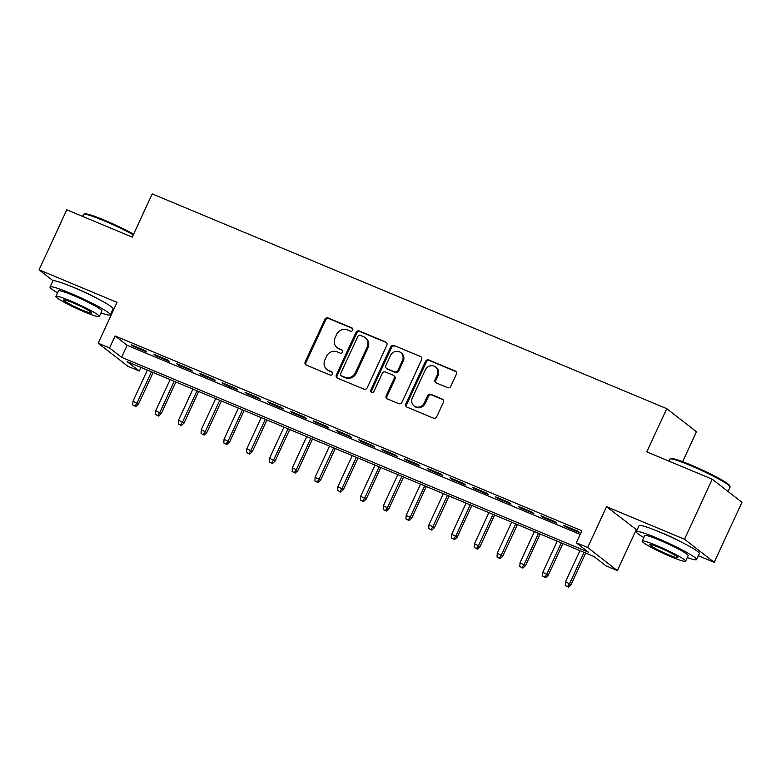 <?xml version="1.0" encoding="UTF-8"?>
<svg xmlns="http://www.w3.org/2000/svg" width="781" height="781" viewBox="0 0 781 781"><rect width="100%" height="100%" fill="white"/><g stroke="black" fill="none" stroke-linecap="round" stroke-linejoin="round"><path stroke-width="1.17" d="M352.68 330.187A1.826 1.689 -52.1 0 0 351.88 327.883L328.137 317.974A2.607 2.411 -52.1 0 0 324.808 319.4L305.205 361.828A2.607 2.411 -52.1 0 0 306.347 365.118L330.099 375.026A1.826 1.689 -52.1 0 0 331.984 371.932A1.826 1.689 -52.1 0 0 331.622 371.727L328.547 370.448A8.347 7.712 -52.1 0 1 326.907 369.491A8.347 7.712 -52.1 0 1 324.886 359.914L326.517 356.38A8.347 7.712 -52.1 0 1 337.148 351.821L340.223 353.11A1.826 1.689 -52.1 0 0 342.107 350.015A1.826 1.689 -52.1 0 0 341.746 349.81L338.681 348.521A8.347 7.712 -52.1 0 1 337.041 347.565A8.347 7.712 -52.1 0 1 335.01 337.997L336.64 334.463A8.347 7.712 -52.1 0 1 347.281 329.904L350.357 331.183A1.826 1.689 -52.1 0 0 352.68 330.187M681.628 542.199A20.726 1.933 -155.2 0 0 663.499 533.56A20.726 1.933 -155.2 0 0 659.203 531.841M95.36 297.502A20.726 1.933 -155.2 0 0 77.241 288.863A20.726 1.933 -155.2 0 0 72.936 287.144M447.503 387.62A2.607 2.411 -52.1 0 0 450.832 386.195L456.329 374.294A2.607 2.411 -52.1 0 0 455.186 371.004L428.808 359.992A2.607 2.411 -52.1 0 0 425.489 361.418L405.886 403.845A2.607 2.411 -52.1 0 0 407.028 407.135L433.396 418.147A2.607 2.411 -52.1 0 0 436.725 416.722L443.364 402.342A2.607 2.411 -52.1 0 0 442.222 399.052L430.936 394.337A2.607 2.411 -52.1 0 0 427.607 395.762L424.317 402.898A6.98 6.443 -52.1 0 1 414.057 405.905A6.98 6.443 -52.1 0 1 412.358 397.91L425.264 369.969A6.98 6.443 -52.1 0 1 435.525 366.963A6.98 6.443 -52.1 0 1 437.223 374.968L435.076 379.615A2.607 2.411 -52.1 0 0 436.218 382.905L447.503 387.62M576.28 542.766L587.673 547.51L617.371 570.608L605.988 565.854L593.941 556.492L127.205 361.681L139.252 371.043L127.869 366.289L98.162 343.201L109.545 347.955L121.592 357.317L588.327 552.128L576.28 542.766L581.835 530.758L115.1 335.947L109.545 347.955M98.162 343.201L117.033 302.374L39.05 269.826L66.785 209.796L132.243 237.121L152.217 193.893L666.769 408.658L646.795 451.887L712.252 479.202L684.507 539.241L606.534 506.693L587.673 547.51M386.829 345.28A2.607 2.411 -52.1 0 0 385.677 341.99L359.309 330.988A2.607 2.411 -52.1 0 0 355.99 332.413L336.377 374.841A2.607 2.411 -52.1 0 0 337.529 378.131L363.897 389.133A2.607 2.411 -52.1 0 0 367.226 387.708L386.829 345.28M394.063 345.495L420.432 356.497A2.607 2.411 -52.1 0 1 421.574 359.787L401.971 402.215A2.607 2.411 -52.1 0 1 398.652 403.64L387.366 398.925A2.607 2.411 -52.1 0 1 386.214 395.635L394.171 378.434A2.607 2.411 -52.1 0 0 393.019 375.144L385.531 372.02A2.607 2.411 -52.1 0 0 382.212 373.445L373.933 391.359A1.826 1.689 -52.1 0 1 371.248 392.14A1.826 1.689 -52.1 0 1 370.809 390.051L390.734 346.91A2.607 2.411 -52.1 0 1 394.063 345.495L420.432 356.497M712.252 479.202L741.95 502.3L714.215 562.33L684.507 539.241M39.05 269.826L53.128 280.769M144.827 350.444L131.159 344.743L133.17 346.305L146.828 352.006L144.827 350.444M167.593 359.953L153.925 354.252L155.936 355.814L169.594 361.515L167.593 359.953M190.359 369.452L176.701 363.751L178.703 365.313L192.36 371.014L190.359 369.452M213.125 378.961L199.467 373.259L201.469 374.812L215.136 380.513L213.125 378.961M235.891 388.46L222.234 382.758L224.235 384.32L237.902 390.022L235.891 388.46M258.657 397.959L245 392.257L247.011 393.819L260.669 399.521L258.657 397.959M281.433 407.467L267.766 401.766L269.777 403.328L283.435 409.029L281.433 407.467M304.2 416.966L290.532 411.265L292.543 412.827L306.201 418.528L304.2 416.966M326.966 426.475L313.308 420.774L315.309 422.326L328.967 428.037L326.966 426.475M349.732 435.974L336.074 430.272L338.075 431.834L351.743 437.536L349.732 435.974M372.498 445.482L358.84 439.771L360.842 441.333L374.509 447.035L372.498 445.482M395.264 454.981L381.606 449.28L383.617 450.842L397.275 456.543L395.264 454.981M418.03 464.48L404.373 458.779L406.384 460.341L420.041 466.042L418.03 464.48M440.806 473.989L427.139 468.288L429.15 469.85L442.807 475.551L440.806 473.989M463.572 483.488L449.905 477.787L451.916 479.349L465.574 485.05L463.572 483.488M486.338 492.996L472.681 487.295L474.682 488.847L488.34 494.549L486.338 492.996M509.105 502.495L495.447 496.794L497.448 498.356L511.116 504.057L509.105 502.495M531.871 511.994L518.213 506.293L520.214 507.855L533.882 513.556L531.871 511.994M554.637 521.503L540.979 515.802L542.99 517.364L556.648 523.065L554.637 521.503M115.1 335.947L127.137 345.309L580.156 534.389M565.756 526.863L579.414 532.564L577.403 531.002L563.745 525.301L565.756 526.863L566.03 526.257M682.643 461.669L696.467 431.747L666.769 408.658M606.534 506.693L637.023 530.114M698.36 555.711L714.215 562.33M636.232 529.782L617.371 570.608M140.931 367.412L139.252 371.043M112.093 311.014L112.884 311.346M127.137 345.309L121.592 357.317M133.17 346.305L133.453 345.7M155.936 355.814L156.22 355.209M178.703 365.313L178.986 364.707M201.469 374.812L201.752 374.206M224.235 384.32L224.518 383.715M247.011 393.819L247.284 393.214M269.777 403.328L270.05 402.723M292.543 412.827L292.826 412.222M315.309 422.326L315.592 421.72M338.075 431.834L338.358 431.229M360.842 441.333L361.125 440.728M383.617 450.842L383.891 450.237M406.384 460.341L406.657 459.736M429.15 469.85L429.423 469.235M451.916 479.349L452.199 478.743M474.682 488.847L474.965 488.242M497.448 498.356L497.731 497.751M520.214 507.855L520.497 507.25M542.99 517.364L543.264 516.758M337.041 347.565L337.841 348.189A8.347 7.712 -52.1 0 0 339.481 349.146L338.681 348.521M342.459 350.386L339.481 349.146M326.907 369.491L327.717 370.116A8.347 7.712 -52.1 0 0 329.348 371.073L328.547 370.448M332.325 372.312L329.348 371.073M352.582 328.469L328.938 318.599A2.607 2.411 -52.1 0 0 325.609 320.025L306.006 362.452A2.607 2.411 -52.1 0 0 306.279 365.088M386.556 342.654A2.607 2.411 -52.1 0 0 386.488 342.615L360.109 331.613A2.607 2.411 -52.1 0 0 356.79 333.038L337.187 375.466A2.607 2.411 -52.1 0 0 337.451 378.092M360.246 335.313A1.826 1.689 -52.1 0 0 357.913 336.308L340.711 373.552A1.826 1.689 -52.1 0 0 341.512 375.856L344.753 377.203A8.347 7.712 -52.1 0 0 355.384 372.644L367.148 347.194A8.347 7.712 -52.1 0 0 365.118 337.617A8.347 7.712 -52.1 0 0 363.487 336.67L360.246 335.313M341.151 375.641L341.951 376.266A1.826 1.689 -52.1 0 0 342.312 376.481L341.512 375.856M365.118 337.617L365.928 338.241A8.347 7.712 -52.1 0 1 367.949 347.818L356.195 373.269A8.347 7.712 -52.1 0 1 345.553 377.828L342.312 376.481M393.536 375.436L394.337 376.061A2.607 2.411 -52.1 0 1 394.971 379.058L387.025 396.26A2.607 2.411 -52.1 0 0 387.288 398.896M394.864 346.12A2.607 2.411 -52.1 0 0 391.535 347.535L371.61 390.676A1.826 1.689 -52.1 0 0 371.707 392.394M402.42 360.578A6.98 6.443 -52.1 0 0 400.721 352.573A6.98 6.443 -52.1 0 0 390.461 355.589L385.912 365.43A2.607 2.411 -52.1 0 0 387.064 368.72L394.551 371.844A2.607 2.411 -52.1 0 0 397.871 370.419L402.42 360.578L403.221 361.203A6.98 6.443 -52.1 0 0 401.522 353.197L400.721 352.573M386.546 368.417L387.347 369.042A2.607 2.411 -52.1 0 0 387.864 369.345L387.064 368.72M403.221 361.203L398.671 371.043A2.607 2.411 -52.1 0 1 395.352 372.469L387.864 369.345M435.525 366.963L436.335 367.587A6.98 6.443 -52.1 0 1 438.024 375.593L435.876 380.24A2.607 2.411 -52.1 0 0 436.14 382.875M414.057 405.905L414.857 406.53A6.98 6.443 -52.1 0 0 425.118 403.523L424.317 402.898M443.1 399.706A2.607 2.411 -52.1 0 0 443.022 399.677L431.737 394.961A2.607 2.411 -52.1 0 0 428.418 396.387L425.118 403.523M456.055 371.658A2.607 2.411 -52.1 0 0 455.987 371.629L429.618 360.617A2.607 2.411 -52.1 0 0 426.289 362.042L406.686 404.47A2.607 2.411 -52.1 0 0 406.96 407.106M132.76 404.978L135.835 406.55L132.76 404.978L132.975 401.229L138.51 404.06L153.105 372.488M135.035 405.925L137.065 402.937L151.455 371.805M132.975 401.229L147.355 370.096M138.51 404.06L135.835 406.55M133.317 234.808A33.212 3.095 -155.2 0 0 103.648 220.613A33.212 3.095 -155.2 0 0 83.782 214.277L84.836 213.896A32.412 3.026 24.8 0 1 104.215 220.076A32.412 3.026 24.8 0 1 133.61 234.173M83.782 214.277A33.212 3.095 -155.2 0 0 83.528 214.482L82.64 216.415M100.974 312.917A33.212 3.095 -155.2 0 0 110.316 314.86A33.212 3.095 -155.2 0 0 70.134 293.129A33.212 3.095 -155.2 0 0 50.023 287.008A33.212 3.095 -155.2 0 0 57.56 292.855M110.316 314.86L113.089 308.856A33.212 3.095 -155.2 0 0 72.906 287.125A33.212 3.095 -155.2 0 0 52.796 281.004L50.023 287.008M55.91 296.429L58.458 290.903A23.908 2.226 24.8 0 1 72.945 295.316A23.908 2.226 24.8 0 1 101.872 310.965L99.324 316.49A23.908 2.226 -155.2 0 0 70.397 300.841A23.908 2.226 -155.2 0 0 55.91 296.429A23.908 2.226 -155.2 0 0 84.836 312.078A23.908 2.226 -155.2 0 0 99.324 316.49M82.269 310.077A15.405 1.435 -155.2 0 0 91.602 312.917A15.405 1.435 -155.2 0 0 72.965 302.833A15.405 1.435 -155.2 0 0 63.632 299.992A15.405 1.435 -155.2 0 0 82.269 310.077M670.049 458.984L671.104 458.603A32.412 3.026 24.8 0 1 690.482 464.783A32.412 3.026 24.8 0 1 729.688 485.675L730.079 486.719A33.212 3.095 -155.2 0 0 689.906 465.31A33.212 3.095 -155.2 0 0 670.049 458.984A33.212 3.095 -155.2 0 0 669.795 459.179L668.907 461.112M687.241 557.614A33.212 3.095 -155.2 0 0 696.584 559.567A33.212 3.095 -155.2 0 0 656.401 537.836A33.212 3.095 -155.2 0 0 636.281 531.705A33.212 3.095 -155.2 0 0 643.827 537.553M696.584 559.567L699.356 553.563A33.212 3.095 -155.2 0 0 659.174 531.832A33.212 3.095 -155.2 0 0 639.063 525.701L636.281 531.705M642.177 541.126L644.725 535.6A23.908 2.226 24.8 0 1 659.213 540.013A23.908 2.226 24.8 0 1 688.139 555.662L685.591 561.188A23.908 2.226 -155.2 0 0 656.655 545.538A23.908 2.226 -155.2 0 0 642.177 541.126A23.908 2.226 -155.2 0 0 671.104 556.775A23.908 2.226 -155.2 0 0 685.591 561.188M668.536 554.774A15.405 1.435 -155.2 0 0 677.869 557.624A15.405 1.435 -155.2 0 0 659.223 547.54A15.405 1.435 -155.2 0 0 649.89 544.689A15.405 1.435 -155.2 0 0 668.536 554.774M728.038 491.483L730.089 487.041A33.212 3.095 -155.2 0 0 730.079 486.719M155.526 414.477L158.611 416.058L155.526 414.477L155.741 410.728L161.286 413.559L175.871 381.997M157.801 415.433L159.841 412.436L174.222 381.304M155.741 410.728L170.121 379.595M161.286 413.559L158.611 416.058M178.293 423.985L181.377 425.557L178.293 423.985L178.507 420.237L184.052 423.068L198.638 391.496M180.577 424.932L182.608 421.945L196.988 390.812M178.507 420.237L192.897 389.094M184.052 423.068L181.377 425.557M201.068 433.484L204.144 435.056L201.068 433.484L201.273 429.735L206.819 432.567L221.404 400.995M203.343 434.441L205.374 431.444L219.754 400.311M201.273 429.735L215.663 398.603M206.819 432.567L204.144 435.056M223.835 442.993L226.91 444.565L223.835 442.993L224.04 439.234L229.585 442.075L244.17 410.503M226.109 443.94L228.14 440.953L242.53 409.81M224.04 439.234L238.43 408.102M229.585 442.075L226.91 444.565M246.601 452.492L249.676 454.064L246.601 452.492L246.806 448.743L252.351 451.574L266.936 420.002M248.875 453.439L250.906 450.452L265.296 419.319M246.806 448.743L261.196 417.61M252.351 451.574L249.676 454.064M269.367 461.991L272.442 463.572L269.367 461.991L269.582 458.242L275.117 461.073L289.712 429.511M271.642 462.948L273.672 459.95L288.062 428.818M269.582 458.242L283.962 427.109M275.117 461.073L272.442 463.572M292.133 471.499L295.218 473.071L292.133 471.499L292.348 467.751L297.883 470.582L312.478 439.01M294.408 472.446L296.438 469.459L310.828 438.326M292.348 467.751L306.728 436.608M297.883 470.582L295.218 473.071M314.899 480.998L317.984 482.58L314.899 480.998L315.114 477.25L320.659 480.081L335.244 448.509M317.174 481.955L319.214 478.958L333.594 447.825M315.114 477.25L329.494 446.117M320.659 480.081L317.984 482.58M337.665 490.507L340.75 492.079L337.665 490.507L337.88 486.748L343.425 489.589L358.01 458.017M339.95 491.454L341.98 488.467L356.361 457.324M337.88 486.748L352.27 455.616M343.425 489.589L340.75 492.079M360.441 500.006L363.516 501.578L360.441 500.006L360.646 496.257L366.191 499.088L380.777 467.516M362.716 500.953L364.747 497.966L379.127 466.833M360.646 496.257L375.036 465.125M366.191 499.088L363.516 501.578M383.207 509.515L386.283 511.086L383.207 509.515L383.412 505.756L388.958 508.597L403.543 477.025M385.482 510.462L387.513 507.465L401.903 476.332M383.412 505.756L397.802 474.623M388.958 508.597L386.283 511.086M405.974 519.014L409.049 520.585L405.974 519.014L406.179 515.265L411.724 518.096L426.309 486.524M408.248 519.961L410.279 516.973L424.669 485.841M406.179 515.265L420.568 484.132M411.724 518.096L409.049 520.585M428.74 528.512L431.815 530.094L428.74 528.512L428.954 524.764L434.49 527.595L449.085 496.033M431.014 529.469L433.045 526.472L447.435 495.339M428.954 524.764L443.335 493.631M434.49 527.595L431.815 530.094M451.506 538.021L454.591 539.593L451.506 538.021L451.721 534.263L457.256 537.103L471.851 505.532M453.781 538.968L455.811 535.981L470.201 504.848M451.721 534.263L466.101 503.13M457.256 537.103L454.591 539.593M474.272 547.52L477.357 549.092L474.272 547.52L474.487 543.771L480.032 546.602L494.617 515.03M476.547 548.477L478.587 545.48L492.967 514.347M474.487 543.771L488.867 512.639M480.032 546.602L477.357 549.092M497.038 557.029L500.123 558.6L497.038 557.029L497.253 553.27L502.798 556.111L517.383 524.539M499.323 557.976L501.353 554.988L515.733 523.846M497.253 553.27L511.643 522.138M502.798 556.111L500.123 558.6M519.814 566.528L522.889 568.099L519.814 566.528L520.019 562.779L525.564 565.61L540.149 534.038M522.089 567.475L524.119 564.487L538.509 533.355M520.019 562.779L534.409 531.646M525.564 565.61L522.889 568.099M542.58 576.027L545.655 577.608L542.58 576.027L542.785 572.278L548.33 575.109L562.916 543.547M544.855 576.983L546.885 573.986L561.275 542.854M542.785 572.278L557.175 541.145M548.33 575.109L545.655 577.608M565.346 585.535L568.422 587.107L565.346 585.535L565.551 581.786L571.096 584.618L585.682 553.046M567.621 586.482L569.652 583.495L584.042 552.362M565.551 581.786L579.941 550.644M571.096 584.618L568.422 587.107M352.524 328.391L351.88 327.883M332.267 372.234L331.622 371.727M342.4 350.308L341.746 349.81M306.006 362.452L305.205 361.828M325.609 320.025L324.808 319.4M328.938 318.599L328.137 317.974M337.187 375.466L336.377 374.841M356.79 333.038L355.99 332.413M360.109 331.613L359.309 330.988M386.488 342.615L385.677 341.99M345.553 377.828L344.753 377.203M356.195 373.269L355.384 372.644M367.949 347.818L367.148 347.194M387.025 396.26L386.214 395.635M394.971 379.058L394.171 378.434M371.61 390.676L370.809 390.051M391.535 347.535L390.734 346.91M395.352 372.469L394.551 371.844M398.671 371.043L397.871 370.419M435.876 380.24L435.076 379.615M438.024 375.593L437.223 374.968M428.418 396.387L427.607 395.762M431.737 394.961L430.936 394.337M443.022 399.677L442.222 399.052M406.686 404.47L405.886 403.845M426.289 362.042L425.489 361.418M429.618 360.617L428.808 359.992M455.987 371.629L455.186 371.004"/></g></svg>
